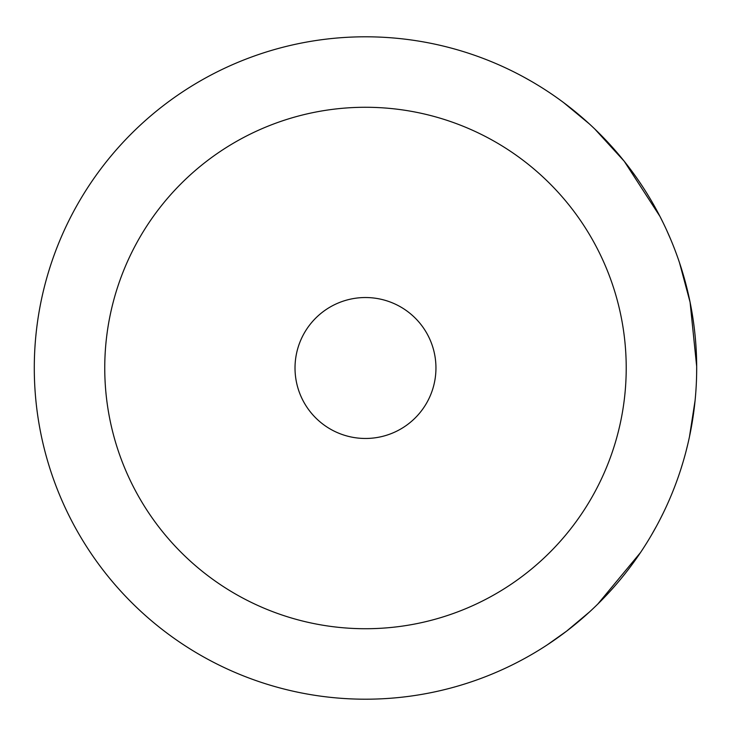 <?xml version="1.0" encoding="UTF-8"?>
<svg xmlns="http://www.w3.org/2000/svg" width="736" height="736" viewBox="0 0 736 736"><rect width="100%" height="100%" fill="white"/><g stroke="black" fill="none" stroke-linecap="round" stroke-linejoin="round"><path stroke-width="1.1" d="M365.488 36.8A331.2 331.2 0 0 1 696.688 368A331.2 331.2 0 0 1 365.488 699.2A331.2 331.2 0 0 1 34.288 368A331.2 331.2 0 0 1 365.488 36.8A331.2 331.2 0 0 0 34.288 368A331.2 331.2 0 0 0 365.488 699.2M547.244 644.874L566.61 631.138L589.527 611.92M597.779 604.081L640.486 552.57M696.624 374.21L696.679 366.491L690.064 302.091M679.475 262.614L690.092 302.238M687.847 443.992L685.98 451.527A331.2 331.2 0 0 0 689.457 436.834L695.078 400.568M659.861 519.772L663.348 512.826M680.616 469.908L682.87 462.668M651.305 535.33L656.31 526.47M663.44 223.367L659.962 216.412L624.229 161.248L594.798 129.03M635.968 176.87L631.525 170.724M670.763 239.55L666.669 230.221A331.2 331.2 0 0 1 686.283 285.632M642.694 186.76L638.379 180.32M530.812 81.015L523.848 77.114M589.26 123.832L563.61 102.589M349.03 299.478A70.472 70.472 0 0 0 296.967 384.459A70.472 70.472 0 0 0 381.947 436.522A70.472 70.472 0 0 0 434.001 351.541A70.472 70.472 0 0 0 349.03 299.478M365.488 628.728A260.728 260.728 0 0 0 626.216 368A260.728 260.728 0 0 0 365.488 107.272A260.728 260.728 0 0 0 104.751 368A260.728 260.728 0 0 0 365.488 628.728"/></g></svg>

